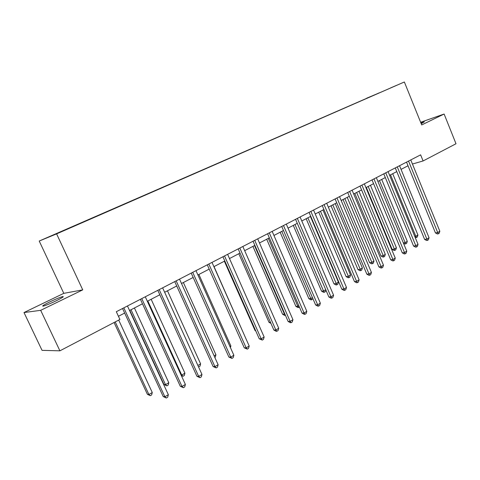 <?xml version="1.0" encoding="UTF-8"?>
<svg xmlns="http://www.w3.org/2000/svg" width="480" height="480" viewBox="0 0 480 480"><rect width="100%" height="100%" fill="white"/><g stroke="black" fill="none" stroke-linecap="round" stroke-linejoin="round"><path stroke-width="0.72" d="M56.124 300.828C62.37 297.72 64.518 296.31 62.574 296.61C59.856 297.372 55.644 299.112 49.95 301.824C43.626 304.956 41.436 306.384 43.386 306.108C46.146 305.322 50.394 303.564 56.124 300.828M421.2 123.702L424.32 121.854L420.9 122.958M67.974 228.888L61.452 231.696L67.974 228.888M24 312.546L40.686 310.332L82.74 289.872L63.798 293.346L24 312.546L42.048 350.346L59.91 350.826L119.904 319.464L116.316 311.718L420.624 154.848L423.102 160.956L456 143.754L444.12 114.03L420.624 122.274M63.798 293.346L39.222 241.038L404.358 81.984L56.61 233.88L39.222 241.038M390.648 87.888L397.014 85.152L390.666 87.924M366.996 98.256L70.548 227.658M366.822 98.136L379.344 92.862M70.434 227.532L379.356 92.802M40.686 310.332L59.91 350.826M82.74 289.872L56.61 233.88M404.358 81.984L421.704 124.938L444.12 114.03M412.44 164.028L423.102 160.956M118.428 316.29L124.656 313.05M129.54 310.512L142.482 303.786M147.33 301.266L159.828 294.768M164.646 292.266L176.718 285.99M181.5 283.506L193.164 277.44M197.91 274.974L209.19 269.112M213.9 266.664L224.802 260.994M229.482 258.564L240.024 253.08M244.674 250.668L254.874 245.364M259.488 242.97L269.352 237.84M273.936 235.458L283.488 230.49M288.036 228.132L297.282 223.32M301.794 220.974L310.746 216.324M315.228 213.99L323.898 209.484M328.35 207.174L336.75 202.806M341.166 200.508L349.308 196.278M353.694 193.998L361.578 189.9M365.934 187.638L373.578 183.666M377.898 181.416L385.308 177.564M389.604 175.332L396.786 171.6M401.052 169.386L408.018 165.762M406.53 162.114L435.444 232.92L437.7 232.536L408.546 161.076M439.836 231.246L439.152 233.304L438.294 233.82L437.7 232.536L439.836 231.246L410.772 159.93M438.294 233.82L437.394 233.97L435.444 232.92M390.534 174.852L415.824 236.286L417.93 235.032L392.718 173.712M414.774 236.466L415.824 236.286L416.436 237.516L415.17 237.432M417.93 235.032L417.282 237.018L416.436 237.516M395.274 167.916L424.626 239.424L426.864 239.058L397.272 166.884M429.054 237.744L428.364 239.814L427.494 240.342L426.864 239.058L429.054 237.744L399.546 165.714M427.494 240.342L426.594 240.486L424.626 239.424M383.778 173.844L413.568 246.072L415.8 245.718L385.752 172.824M418.032 244.374L417.342 246.468L416.454 247.008L415.8 245.718L418.032 244.374L388.08 171.624M416.454 247.008L415.56 247.14L413.568 246.072M372.018 179.904L402.27 252.858L404.484 252.534L373.974 178.896M406.77 251.16L406.08 253.266L405.168 253.818L404.484 252.534L406.77 251.16L376.35 177.672M405.168 253.818L404.28 253.944L402.27 252.858M379.476 180.6L405.132 242.622L407.286 241.344L381.708 179.436M403.356 242.916L405.132 242.622L405.774 243.858L404.934 243.99L403.476 243.204M407.286 241.344L406.638 243.348L405.774 243.858M366.342 187.422L392.136 249.42L394.212 249.096L396.414 247.788L370.458 185.286M368.178 186.468L394.884 250.332L394.056 250.458L392.136 249.42M396.414 247.788L395.766 249.81L394.884 250.332M354.822 193.41L381.006 256.014L383.064 255.708L385.314 254.376L358.968 191.256M356.64 192.468L383.766 256.938L382.938 257.064L381.006 256.014M385.314 254.376L384.66 256.404L383.766 256.938M359.994 186.102L390.72 259.806L392.916 259.5L361.926 185.106M395.25 258.09L394.566 260.22L393.63 260.784L392.916 259.5L395.25 258.09L364.356 183.852M393.63 260.784L392.754 260.904L390.72 259.806M343.056 199.53L369.63 262.746L371.67 262.458L373.968 261.096L347.226 197.364M344.844 198.6L372.402 263.694L371.586 263.808L369.63 262.746M373.968 261.096L373.32 263.148L372.402 263.694M347.694 192.444L378.912 266.904L381.09 266.622L349.602 191.46M383.472 265.182L382.788 267.33L381.834 267.906L381.09 266.622L383.472 265.182L352.092 190.176M381.834 267.906L380.964 268.014L378.912 266.904M335.112 198.93L366.834 274.164L368.988 273.906L336.996 197.958M371.43 272.436L370.74 274.602L369.768 275.19L368.988 273.906L371.43 272.436L339.54 196.644M369.768 275.19L368.904 275.292L366.834 274.164M322.236 205.566L354.474 281.592L356.604 281.358L324.09 204.612M359.106 279.852L358.416 282.042L357.42 282.642L356.604 281.358L359.106 279.852L326.7 203.268M357.42 282.642L356.562 282.738L354.474 281.592M309.06 212.364L341.82 289.194L343.932 288.99L310.884 211.422M346.488 287.448L345.804 289.656L344.784 290.274L343.932 288.99L346.488 287.448L313.548 210.048M344.784 290.274L343.938 290.352L341.82 289.194M295.56 219.318L328.872 296.982L330.96 296.802L297.354 218.394M333.582 295.224L332.892 297.45L331.848 298.08L330.96 296.802L333.582 295.224L300.084 216.984M331.848 298.08L331.014 298.152L328.872 296.982M331.026 205.782L358.008 269.622L360.03 269.358L362.382 267.966L335.226 203.598M332.796 204.864L360.792 270.594L359.982 270.696L358.008 269.622M362.382 267.966L361.728 270.036L360.792 270.594M318.732 212.172L346.134 276.654L348.132 276.414L350.532 274.992L322.956 209.976M320.472 211.266L348.93 277.65L348.126 277.74L346.134 276.654M350.532 274.992L349.884 277.08L348.93 277.65M306.156 218.706L333.99 283.842L335.97 283.626L338.424 282.168L310.416 216.492M307.872 217.818L336.798 284.856L336.006 284.946L333.99 283.842M338.424 282.168L337.776 284.274L336.798 284.856M293.298 225.39L321.576 291.192L323.532 291L325.746 289.686M294.984 224.514L323.532 291L324.396 292.23L323.61 292.308L321.576 291.192M325.89 290.016L325.398 291.636L324.396 292.23M280.146 232.23L308.88 298.71L310.812 298.542L312.438 297.576M281.802 231.366L310.812 298.542L311.706 299.772L310.932 299.838L308.88 298.71M312.894 298.632L311.706 299.772M281.742 226.446L315.618 304.95L317.676 304.8L283.5 225.54M320.358 303.18L319.674 305.43L318.606 306.078L317.676 304.8L320.358 303.18L286.296 224.094M318.606 306.078L317.778 306.138L315.618 304.95M266.688 239.226L295.89 306.396L297.792 306.258L298.806 305.658M268.308 238.38L297.792 306.258L298.728 307.488L297.966 307.542L295.89 306.396M299.418 307.074L298.728 307.488M267.576 233.742L302.04 313.11L304.068 312.99L269.298 232.854M306.816 311.334L306.132 313.602L305.034 314.268L304.068 312.99L306.816 311.334L272.166 231.378M305.034 314.268L304.224 314.316L302.04 313.11M252.912 246.384L282.594 314.268L284.838 313.938M254.496 245.562L284.472 314.154L285.444 315.384L284.694 315.426L282.594 314.268M253.062 241.224L288.126 321.474L290.124 321.384L254.748 240.36M292.944 319.686L292.26 321.978L291.138 322.656L290.124 321.384L292.944 319.686L257.688 238.842M291.138 322.656L290.334 322.692L288.126 321.474M238.806 253.716L268.986 322.32L270.444 322.254M270.954 323.406L268.986 322.32M238.188 248.898L273.87 330.042L275.838 329.988L239.826 248.052M278.724 328.248L278.046 330.564L276.894 331.26L275.838 329.988L278.724 328.248L242.844 246.498M276.894 331.26L276.102 331.278L273.87 330.042M224.358 261.228L255.06 330.57L255.594 330.552M255.774 330.966L255.06 330.57M222.93 256.758L259.254 338.826L261.186 338.808L224.526 255.936M264.144 337.026L263.472 339.36L262.29 340.074L261.186 338.808L264.144 337.026L227.622 254.346M262.29 340.074L259.254 338.826M245.34 337.356L214.026 266.598M207.276 264.828L244.266 347.838L246.162 347.856L208.83 264.03M249.198 346.026L248.52 348.384L247.308 349.116L246.162 347.856L249.198 346.026L212.004 262.392M247.308 349.116L244.266 347.838M229.932 346.488L230.88 345.93L198.894 274.464M230.88 345.93L230.418 347.574M191.22 273.108L228.894 357.078L230.748 357.132L192.72 272.334M233.862 355.26L233.19 357.642L231.948 358.392L230.748 357.132L233.862 355.26L195.978 270.654M231.948 358.392L228.894 357.078M174.738 281.604L213.12 366.558L214.926 366.66L176.184 280.86M218.124 364.734L217.458 367.14L216.18 367.908L214.926 366.66L218.124 364.734L179.526 279.132M216.18 367.908L213.12 366.558M157.806 290.328L196.926 376.296L198.69 376.434L159.204 289.614M201.972 374.46L201.306 376.89L199.998 377.682L198.69 376.434L201.972 374.46L162.636 287.844M199.998 377.682L196.926 376.296M140.424 299.292L180.3 386.286L182.01 386.478L141.756 298.608M185.382 384.444L184.728 386.898L183.378 387.714L182.01 386.478L185.382 384.444L145.284 296.784M183.378 387.714L180.3 386.286M122.556 308.502L163.218 396.552L164.88 396.792L123.828 307.848M168.342 394.704L167.694 397.182L166.308 398.016L164.88 396.792L168.342 394.704L127.452 305.976M166.308 398.016L163.218 396.552M214.122 355.86L215.934 354.786L183.378 282.528M215.934 354.786L215.304 357.072L214.806 357.372M197.892 365.484L200.616 363.864L167.472 290.796M200.616 363.864L199.992 366.174L198.54 366.9M198.75 366.912L198.378 366.552M147.846 300.996L181.722 375.072L184.914 373.176L151.158 299.274M181.068 375.018L181.722 375.072L183.018 376.266L181.356 375.642M184.914 373.176L184.29 375.51L183.018 376.266M129.798 310.38L163.956 384.498L165.528 384.672L168.798 382.728L134.418 307.974M131.022 309.744L165.528 384.672L166.878 385.86L163.956 384.498M168.798 382.728L168.186 385.08L166.878 385.86M114.066 322.512L147.39 394.302L148.914 394.518L152.268 392.532L118.71 320.088M115.224 321.906L148.914 394.518L150.318 395.7L147.39 394.302M152.268 392.532L151.656 394.908L150.318 395.7M62.838 297.168L62.574 296.61"/></g></svg>
